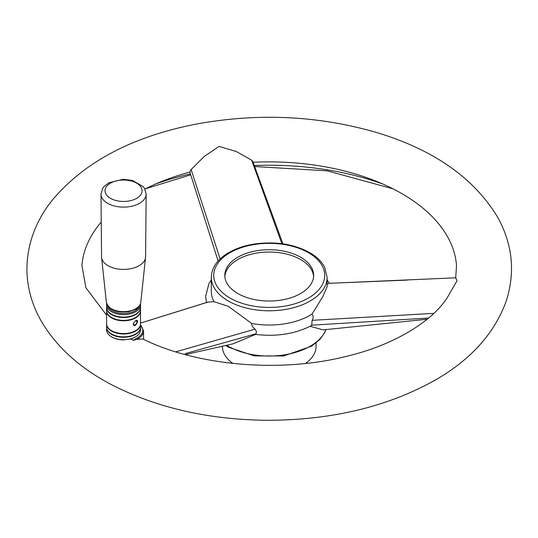 <?xml version="1.0" encoding="UTF-8"?>
<svg xmlns="http://www.w3.org/2000/svg" width="538" height="538" viewBox="0 0 538 538"><rect width="100%" height="100%" fill="white"/><g stroke="black" fill="none" stroke-linecap="round" stroke-linejoin="round"><path stroke-width="0.81" d="M100.989 194.144L101.561 256.774A22.011 12.71 0 0 0 101.601 257.48A22.011 12.71 0 0 0 123.572 269.417A22.011 12.71 0 0 0 145.542 257.48A22.011 12.71 0 0 0 145.583 256.774L146.161 194.144A22.589 13.04 180 0 1 139.544 203.297A22.589 13.04 180 0 1 114.984 206.135A22.589 13.04 180 0 1 100.989 194.144L102.59 188.461L103.881 186.673L108.757 182.799L123.189 179.302L132.496 180.452L143.303 186.713L144.588 188.508L146.161 194.144M136.834 339.491L137.856 338.906L137.856 339.263L133.189 340.278A211.891 122.334 180 0 1 130.559 338.987A16.153 9.328 0 0 0 134.998 337.171L135.569 336.842A16.96 9.792 0 0 0 140.539 329.915L140.539 327.474A16.96 9.792 180 0 1 135.569 334.401A16.96 9.792 180 0 1 117.082 336.526A16.96 9.792 180 0 1 106.611 327.474A16.96 9.792 180 0 1 106.611 327.279M222.376 346.23L222.376 346.337A46.853 27.048 0 0 0 225.375 355.867A46.853 27.048 0 0 0 232.92 363.439M305.53 363.432A46.853 27.048 0 0 0 316.075 346.337L316.075 342.968M175.751 351.852L254.999 329.155C256.613 331.24 256.848 332.807 255.698 333.849L254.925 334.327C276.209 336.963 295.14 334.011 311.71 325.483L312.121 320.318L433.863 313.351M208.078 302.074L140.539 323.082L207.803 302.107L214.023 301.71L228.22 306.29L251.703 323.466C251.596 325.376 252.699 327.272 254.999 329.155M185.274 354.609L233.035 343.822L255.584 334.421M137.856 339.263L142.906 339.007C196.188 365.652 279.659 373.184 345.921 356.472C395.558 344.851 434.025 320.023 448.12 296.216L457.044 280.715L455.713 277.816L329.343 283.318L327.144 279.868M130.559 338.987L123.37 339.902A16.153 9.328 0 0 1 112.146 337.171L111.581 336.842A16.96 9.792 0 0 0 135.569 336.842L134.998 337.171M281.865 243.707L251.676 160.203L236.33 151.528L219.094 146.403L204.198 156.511L191.124 169.571L189.948 172.025A187.453 108.225 0 0 0 144.917 189.094M101.245 222.066A187.453 108.225 0 0 0 81.937 265.584L85.905 287.783L106.611 315.221M251.676 160.203L252.82 161.568L282.934 243.855M455.706 277.823L456.513 265.584A187.453 108.225 0 0 0 253.082 162.274M255.698 333.849L185.173 353.641M106.611 327.474L106.611 329.915A16.96 9.792 0 0 0 111.581 336.842M133.357 323.479L133.955 325.046C136.484 324.515 137.345 323.022 136.544 320.567L135.448 320.688M135.569 320.614C140.795 318.402 133.881 330.312 133.316 323.688L135.569 320.614M140.532 323.977A16.96 9.792 180 0 1 140.539 324.179A16.96 9.792 180 0 1 135.569 331.105A16.96 9.792 180 0 1 117.082 333.224A16.96 9.792 180 0 1 106.611 324.179A16.96 9.792 180 0 1 106.611 323.977M106.611 324.179L106.611 327.077A16.96 9.792 0 0 0 111.581 334.004A16.96 9.792 0 0 0 135.569 334.004L135.569 334.004A16.96 9.792 0 0 0 140.539 327.077L140.539 324.179M106.611 304.851L106.611 307.292A16.96 9.792 0 0 0 111.581 314.219A16.96 9.792 0 0 0 135.569 314.219A16.96 9.792 0 0 0 140.539 307.292L140.539 304.851A16.96 9.792 180 0 1 123.572 314.649A16.96 9.792 180 0 1 106.611 304.851A16.96 9.792 180 0 1 106.699 303.836M140.445 303.836A16.96 9.792 180 0 1 140.539 304.851M140.532 307.494A16.96 9.792 180 0 1 140.539 307.689A16.96 9.792 180 0 1 123.572 317.481A16.96 9.792 180 0 1 106.611 307.689A16.96 9.792 180 0 1 106.611 307.494M106.611 307.689L106.611 310.594A16.96 9.792 0 0 0 111.581 317.514A16.96 9.792 0 0 0 135.569 317.514A16.96 9.792 0 0 0 140.539 310.594L140.539 307.689M106.611 310.984L106.611 323.782A16.96 9.792 0 0 0 111.581 330.709A16.96 9.792 0 0 0 135.569 330.709A16.96 9.792 0 0 0 140.539 323.782L140.539 310.984A16.96 9.792 180 0 1 123.572 320.782A16.96 9.792 180 0 1 106.611 310.984A16.96 9.792 180 0 1 106.611 310.789M139.517 305.692A16.153 9.328 180 0 1 123.572 313.519A16.153 9.328 180 0 1 107.627 305.692M135.482 314.266A16.718 9.657 180 0 1 135.394 314.32A16.718 9.657 180 0 1 111.749 314.32A16.718 9.657 180 0 1 111.662 314.266M237.809 293.513A44.425 25.649 0 0 0 286.229 299.067A44.425 25.649 0 0 0 313.654 275.375A44.425 25.649 0 0 0 269.222 249.719A44.425 25.649 0 0 0 224.797 275.375A44.425 25.649 0 0 0 237.809 293.513M211.306 277.352C211.609 268.106 216.774 260.244 226.814 253.781C234.555 248.926 243.869 245.651 254.756 243.97C275.597 241.199 293.909 244.07 309.68 252.598C316.606 256.599 321.563 261.428 324.548 267.07L327.144 277.352A57.916 33.437 180 0 1 278.092 310.392A57.916 33.437 180 0 1 214.023 287.467A57.916 33.437 180 0 1 211.306 277.352L211.306 291.596A57.916 33.437 0 0 0 214.023 301.71M191.124 169.571L220.116 258.973M310.157 326.304L323.177 329.875L427.172 319.222M428.618 318.025L311.663 325.187M312.121 320.318C313.513 317.864 313.472 315.806 312 314.138L322.995 296.29L327.144 286.599L327.144 277.352M327.144 284.199L329.296 283.318M313.607 276.519A44.425 25.649 0 0 0 269.222 252.019A44.425 25.649 0 0 0 224.844 276.519M251.703 323.466A57.916 33.437 0 0 0 312 314.138M135.482 317.568A16.718 9.657 180 0 1 135.394 317.615A16.718 9.657 180 0 1 111.749 317.615A16.718 9.657 180 0 1 111.662 317.568M135.482 330.756A16.718 9.657 180 0 1 135.394 330.809A16.718 9.657 180 0 1 111.749 330.809A16.718 9.657 180 0 1 111.662 330.756M135.482 334.058A16.718 9.657 180 0 1 135.394 334.105L135.394 334.105A16.718 9.657 180 0 1 111.749 334.105A16.718 9.657 180 0 1 111.662 334.058M106.356 302.275C109.153 310.036 116.645 313.177 128.838 311.71L135.529 309.289C138.629 307.48 140.384 305.14 140.795 302.275A17.25 9.96 180 0 1 135.771 308.711A17.25 9.96 180 0 1 117.459 310.984A17.25 9.96 180 0 1 106.356 302.275L101.601 257.48M136.686 198.32A18.548 10.706 180 0 1 105.656 193.525A18.548 10.706 180 0 1 128.374 180.405A18.548 10.706 180 0 1 136.686 198.32M133.189 340.278L137.284 337.918A0.807 0.464 60 0 1 137.856 338.906A19.489 11.251 0 0 0 143.559 330.951L140.539 324.71M137.284 337.918A18.682 10.787 0 0 0 140.539 325.194M226.646 345.261A57.916 33.437 0 0 0 228.273 346.243A57.916 33.437 0 0 0 285.631 354.663A57.916 33.437 0 0 0 325.86 329.599M155.59 184.023A214.628 123.915 180 0 1 190.418 173.888M254.272 165.536A214.628 123.915 180 0 1 382.861 184.023M308.462 252.719A55.495 32.038 180 0 1 283.587 306.317A55.495 32.038 180 0 1 215.624 267.083A55.495 32.038 180 0 1 308.462 252.719M140.795 302.275L145.542 257.48M143.559 339.323L143.559 330.951M325.961 329.592L324.548 332.881L319.942 339.35L311.636 346.163L283.694 355.981L254.326 355.914L228.771 347.353L225.752 345.463M112.677 385.282C157.533 408.019 208.973 419.687 267.003 420.286C331.307 420.239 387.333 406.869 435.06 380.184C470.333 360.003 493.931 333.997 505.841 302.181C515.478 273.156 512.815 244.958 497.858 217.594C474.186 178.078 433.776 149.725 376.627 132.523C318.59 115.663 258.758 112.792 197.116 123.922C132.772 136.302 84.439 161.777 52.112 200.358C35.347 221.501 26.947 244.729 26.9 270.049C27.23 287.541 31.803 304.192 40.612 319.996C55.972 346.654 80.001 368.416 112.677 385.282M145.462 188.811L190.708 174.803M254.642 166.538L327.158 170.835L392.989 188.811M211.306 279.868L208.899 283.681L205.65 296.29L206.457 302.524M329.317 283.297L406.963 280.11M218.125 261.017L189.833 172.059"/></g></svg>
